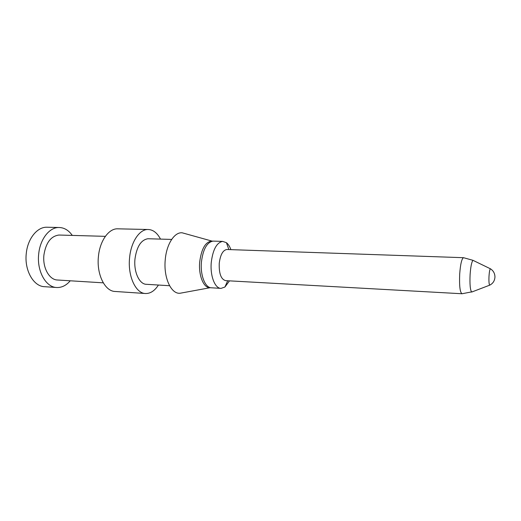 <?xml version="1.0" encoding="UTF-8"?>
<svg xmlns="http://www.w3.org/2000/svg" width="521" height="521" viewBox="0 0 521 521"><rect width="100%" height="100%" fill="white"/><g stroke="black" fill="none" stroke-linecap="round" stroke-linejoin="round"><path stroke-width="0.78" d="M230.901 249.644C229.741 246.446 228.25 244.134 226.433 242.695L222.656 241.386C216.684 242.584 212.887 249.585 211.265 262.389C209.976 275.824 214.958 288.575 221.054 288.38L224.916 287.032L229.494 280.865M227.182 249.513L226.752 249.5C222.799 250.282 220.292 254.925 219.23 263.437C218.937 273.707 221.093 279.445 225.684 280.65L461.925 293.746M213.753 241.125L213.011 241.106C206.935 242.291 203.073 249.24 201.438 261.959C200.142 275.309 205.228 287.983 211.435 287.794L221.054 288.38M212.535 241.145L211.865 241.06C205.515 241.731 201.464 248.667 199.706 261.881C198.351 275.661 203.854 288.562 210.289 287.683L210.438 287.67M185.294 233.668L182.213 232.815C174.535 231.858 166.499 244.102 165.248 259.719C163.392 277.758 171.272 294.515 180.227 293.219L181.92 292.906M148.785 238.761L147.931 238.742C141.048 239.875 136.73 246.628 134.972 259.015C133.591 272.021 139.439 284.427 146.479 284.31L169.579 285.723M160.494 239.1C157.121 232.679 152.835 229.474 147.658 229.494C139.25 229.559 130.901 242.2 129.573 257.954C127.632 276.241 135.838 293.584 145.613 293.525C150.458 293.597 154.73 290.77 158.423 285.046M118.58 228.843L117.173 228.81C108.407 228.862 99.752 241.216 98.417 256.612C96.45 274.489 105.04 291.48 115.226 291.473L145.613 293.525M59.967 235.069L58.951 235.036C50.889 236.124 45.881 242.76 43.927 254.945C42.422 267.748 49.371 280.024 57.629 280.011L103.275 282.838M72.289 235.414C68.531 230.106 63.966 227.469 58.606 227.495C49.215 227.527 40.039 239.321 38.691 254.04C36.678 271.128 45.933 287.442 56.841 287.52C61.836 287.664 66.297 285.423 70.237 280.793M47.925 227.254L46.408 227.221C36.9 227.247 27.62 238.931 26.271 253.506C24.253 270.432 33.631 286.602 44.676 286.7L56.841 287.52M226.752 249.5L463.508 257.693C461.717 258.69 460.44 264.14 459.691 274.046C459.229 285.97 460.01 292.541 462.036 293.753L472.625 291.701M490.899 269.103L490.339 268.751C489.72 269.644 489.278 272.125 489.004 276.202C488.789 281.145 489.011 284.134 489.655 285.182L490.124 284.961M474.13 260.884L472.977 260.324C471.616 261.972 470.658 266.759 470.098 274.691C469.688 284.323 470.209 290.112 471.668 292.066L489.655 285.182C492.97 283.535 494.735 280.786 494.95 276.944C494.852 273.33 493.315 270.601 490.339 268.751L472.977 260.324L463.508 257.693M228.862 249.572L226.433 242.695M213.011 241.106L222.656 241.386M210.289 287.683L180.227 293.219M171.656 239.426L147.931 238.742M117.173 228.81L147.658 229.494M105.366 236.345L58.951 235.036M58.606 227.495L46.408 227.221M211.865 241.06L182.213 232.815M227.69 280.76L224.916 287.032"/></g></svg>
